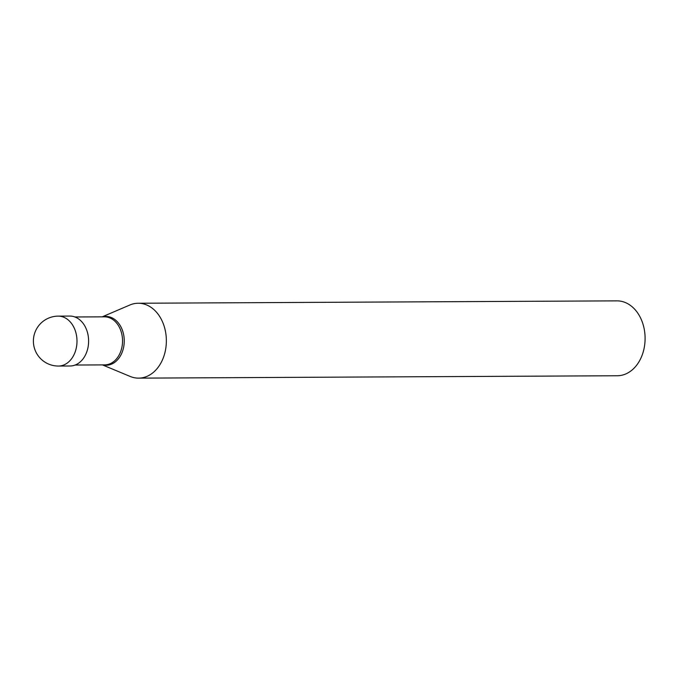 <?xml version="1.0" encoding="UTF-8"?>
<svg xmlns="http://www.w3.org/2000/svg" width="679" height="679" viewBox="0 0 679 679"><rect width="100%" height="100%" fill="white"/><g stroke="black" fill="none" stroke-linecap="round" stroke-linejoin="round"><path stroke-width="1.02" d="M58.233 316.125L69.852 316.066A24.962 18.639 -90.3 0 1 86.827 330.435A24.962 18.639 89.7 0 1 70.098 365.989L58.479 366.049A24.962 18.639 89.7 0 0 75.208 330.495A24.962 18.639 -90.3 0 0 58.233 316.125A24.962 24.962 0 0 0 34.807 349.379A24.962 24.962 0 0 0 58.479 366.049M74.911 316.974L104.481 316.83A24.028 17.943 -90.3 0 1 120.82 330.665A24.028 17.943 89.7 0 1 104.719 364.886L75.157 365.03M102.206 316.847L129.816 305.024A37.447 27.958 -90.3 0 1 138.21 303.25A37.447 27.958 -90.3 0 1 163.681 324.8A37.447 27.958 89.7 0 1 138.584 378.135A37.447 27.958 89.7 0 1 130.173 376.446L102.444 364.895M138.21 303.25L616.956 300.865A37.447 27.958 -90.3 0 1 642.419 322.415A37.447 27.958 89.7 0 1 617.33 375.75L138.584 378.135M102.716 316.838A24.402 18.223 -90.3 0 1 122.5 330.495A24.402 18.223 89.7 0 1 120.539 355.669A24.402 18.223 89.7 0 1 102.953 364.895"/></g></svg>
